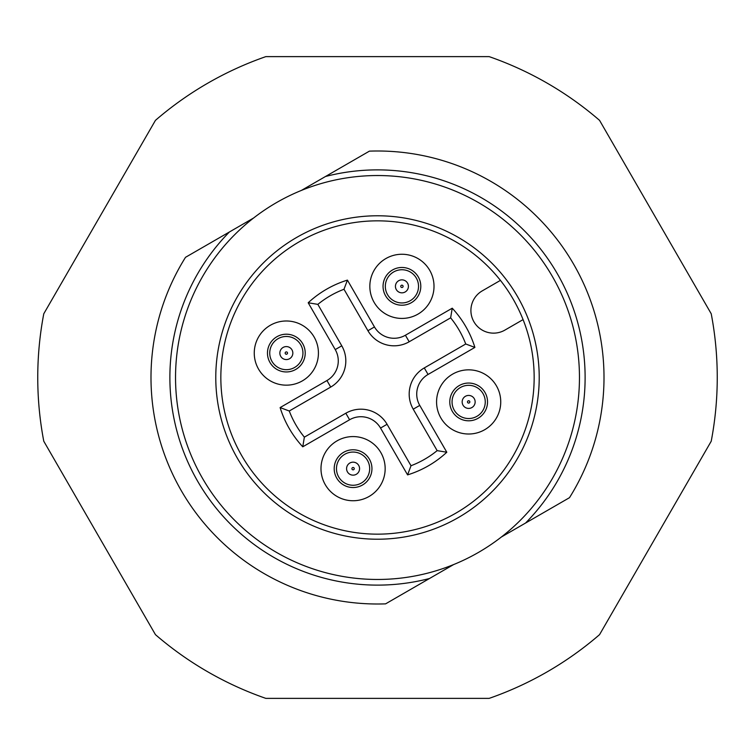 <?xml version="1.0" encoding="UTF-8"?>
<svg xmlns="http://www.w3.org/2000/svg" width="755" height="755" viewBox="0 0 755 755"><rect width="100%" height="100%" fill="white"/><g stroke="black" fill="none" stroke-linecap="round" stroke-linejoin="round"><path stroke-width="1.13" d="M43.781 313.769A339.75 339.75 0 0 0 43.781 441.231L155.445 634.644A339.75 339.75 0 0 0 265.836 698.375L489.165 698.375A339.75 339.75 0 0 0 599.555 634.644L711.219 441.231A339.75 339.75 0 0 0 711.219 313.769L599.555 120.356A339.75 339.75 0 0 0 489.165 56.625L265.836 56.625A339.75 339.75 0 0 0 155.445 120.356L43.781 313.769M525.584 523.026A207.625 207.625 0 0 0 325.509 176.491L369.412 151.142A226.5 226.5 0 0 1 569.487 497.687L501.395 536.994M453.68 564.542L385.588 603.858A226.5 226.5 0 0 1 185.513 257.313L229.416 231.974A207.625 207.625 0 0 0 429.491 578.509M393.619 317.336A32.087 32.087 0 0 0 432.917 294.648A32.087 32.087 0 0 0 410.229 255.35A32.087 32.087 0 0 0 370.932 278.038A32.087 32.087 0 0 0 393.619 317.336M229.416 231.974L253.605 218.006M301.32 190.458L325.509 176.491M429.774 182.417A201.963 201.963 0 0 0 182.417 325.226A201.963 201.963 0 0 0 325.226 572.583A201.963 201.963 0 0 0 572.583 429.774A201.963 201.963 0 0 0 429.774 182.417M533.709 419.355A161.721 161.721 0 0 1 335.645 533.709A161.721 161.721 0 0 1 221.29 335.645A161.721 161.721 0 0 1 419.355 221.29A161.721 161.721 0 0 1 533.709 419.355M336.957 528.821A156.662 156.662 0 0 1 226.179 336.957A156.662 156.662 0 0 1 500.423 280.379L482.237 290.883A22.65 22.65 0 0 0 473.942 321.819A22.65 22.65 0 0 0 504.887 330.105L523.073 319.61A156.662 156.662 0 0 1 336.957 528.821M523.073 319.61A156.662 156.662 0 0 0 500.423 280.379M437.664 393.619A32.087 32.087 0 0 0 460.352 432.917A32.087 32.087 0 0 0 499.65 410.229A32.087 32.087 0 0 0 476.962 370.932A32.087 32.087 0 0 0 437.664 393.619M344.771 499.65A32.087 32.087 0 0 0 384.068 476.962A32.087 32.087 0 0 0 361.381 437.664A32.087 32.087 0 0 0 322.083 460.352A32.087 32.087 0 0 0 344.771 499.65M255.35 344.771A32.087 32.087 0 0 0 278.038 384.068A32.087 32.087 0 0 0 317.336 361.381A32.087 32.087 0 0 0 294.648 322.083A32.087 32.087 0 0 0 255.35 344.771M407.577 474.886L380.539 428.057A22.65 22.65 0 0 0 349.593 419.761L302.764 446.8A101.925 101.925 0 0 1 280.114 407.577L326.943 380.539A22.65 22.65 0 0 0 335.239 349.593L308.2 302.764A101.925 101.925 0 0 1 347.423 280.114L374.461 326.943A22.65 22.65 0 0 0 405.407 335.239L452.236 308.2A101.925 101.925 0 0 1 474.886 347.423L428.057 374.461A22.65 22.65 0 0 0 419.761 405.407L446.8 452.236A101.925 101.925 0 0 1 407.577 474.886L410.899 466.033M411.003 465.731L387.07 424.282A30.2 30.2 0 0 0 345.818 413.23L304.369 437.154A94.375 94.375 0 0 1 289.269 411.003L330.718 387.07A30.2 30.2 0 0 0 341.77 345.818L317.846 304.369A94.375 94.375 0 0 1 343.997 289.269L367.93 330.718A30.2 30.2 0 0 0 409.182 341.77L450.631 317.846A94.375 94.375 0 0 1 465.731 343.997L424.282 367.93A30.2 30.2 0 0 0 413.23 409.182L437.154 450.631A94.375 94.375 0 0 1 411.003 465.731A94.375 94.375 0 0 0 437.154 450.631M280.114 407.577L288.967 410.899M308.2 302.764L317.525 304.312M347.423 280.114L344.101 288.967M452.236 308.2L450.688 317.525M474.886 347.423L466.033 344.101M446.8 452.236L437.475 450.688M302.764 446.8L304.312 437.475M468.657 383.049A18.875 18.875 0 0 1 487.532 401.924A18.875 18.875 0 0 1 468.657 420.799A18.875 18.875 0 0 1 449.782 401.924A18.875 18.875 0 0 1 468.657 383.049A18.875 18.875 0 0 0 449.782 401.924A18.875 18.875 0 0 0 468.657 420.799M353.076 449.782A18.875 18.875 0 0 1 371.951 468.657A18.875 18.875 0 0 1 353.076 487.532A18.875 18.875 0 0 1 334.201 468.657A18.875 18.875 0 0 1 353.076 449.782A18.875 18.875 0 0 0 334.201 468.657A18.875 18.875 0 0 0 353.076 487.532M401.924 267.468A18.875 18.875 0 0 1 420.799 286.343A18.875 18.875 0 0 1 401.924 305.218A18.875 18.875 0 0 1 383.049 286.343A18.875 18.875 0 0 1 401.924 267.468A18.875 18.875 0 0 0 383.049 286.343A18.875 18.875 0 0 0 401.924 305.218M286.343 334.201A18.875 18.875 0 0 1 305.218 353.076A18.875 18.875 0 0 1 286.343 371.951A18.875 18.875 0 0 1 267.468 353.076A18.875 18.875 0 0 1 286.343 334.201A18.875 18.875 0 0 0 267.468 353.076A18.875 18.875 0 0 0 286.343 371.951M289.269 411.003A94.375 94.375 0 0 0 304.369 437.154M380.539 428.057L387.07 424.282M428.057 374.461L424.282 367.93A30.2 30.2 0 0 0 413.23 409.182L419.761 405.407M465.731 343.997A94.375 94.375 0 0 0 450.631 317.846M374.461 326.943L367.93 330.718A30.2 30.2 0 0 0 409.182 341.77L405.407 335.239M343.997 289.269A94.375 94.375 0 0 0 317.846 304.369M326.943 380.539L330.718 387.07A30.2 30.2 0 0 0 341.77 345.818L335.239 349.593M349.593 419.761L345.818 413.23M485.257 401.924A16.601 16.601 0 0 1 468.657 418.525A16.601 16.601 0 0 1 452.056 401.924A16.601 16.601 0 0 1 468.657 385.324A16.601 16.601 0 0 1 485.257 401.924M475.15 401.924A6.493 6.493 0 0 1 468.657 408.417A6.493 6.493 0 0 1 462.164 401.924A6.493 6.493 0 0 1 468.657 395.431A6.493 6.493 0 0 1 475.15 401.924M468.657 400.754A1.17 1.17 0 0 1 469.827 401.924A1.17 1.17 0 0 1 468.657 403.094A1.17 1.17 0 0 1 467.487 401.924A1.17 1.17 0 0 1 468.657 400.754M369.676 468.657A16.601 16.601 0 0 1 353.076 485.257A16.601 16.601 0 0 1 336.475 468.657A16.601 16.601 0 0 1 353.076 452.056A16.601 16.601 0 0 1 369.676 468.657M359.569 468.657A6.493 6.493 0 0 1 353.076 475.15A6.493 6.493 0 0 1 346.583 468.657A6.493 6.493 0 0 1 353.076 462.164A6.493 6.493 0 0 1 359.569 468.657M353.076 467.487A1.17 1.17 0 0 1 354.246 468.657A1.17 1.17 0 0 1 353.076 469.827A1.17 1.17 0 0 1 351.905 468.657A1.17 1.17 0 0 1 353.076 467.487M418.525 286.343A16.601 16.601 0 0 1 401.924 302.944A16.601 16.601 0 0 1 385.324 286.343A16.601 16.601 0 0 1 401.924 269.743A16.601 16.601 0 0 1 418.525 286.343M408.417 286.343A6.493 6.493 0 0 1 401.924 292.836A6.493 6.493 0 0 1 395.431 286.343A6.493 6.493 0 0 1 401.924 279.85A6.493 6.493 0 0 1 408.417 286.343M401.924 285.173A1.17 1.17 0 0 1 403.094 286.343A1.17 1.17 0 0 1 401.924 287.513A1.17 1.17 0 0 1 400.754 286.343A1.17 1.17 0 0 1 401.924 285.173M302.944 353.076A16.601 16.601 0 0 1 286.343 369.676A16.601 16.601 0 0 1 269.743 353.076A16.601 16.601 0 0 1 286.343 336.475A16.601 16.601 0 0 1 302.944 353.076M292.836 353.076A6.493 6.493 0 0 1 286.343 359.569A6.493 6.493 0 0 1 279.85 353.076A6.493 6.493 0 0 1 286.343 346.583A6.493 6.493 0 0 1 292.836 353.076M286.343 351.905A1.17 1.17 0 0 1 287.513 353.076A1.17 1.17 0 0 1 286.343 354.246A1.17 1.17 0 0 1 285.173 353.076A1.17 1.17 0 0 1 286.343 351.905"/></g></svg>
